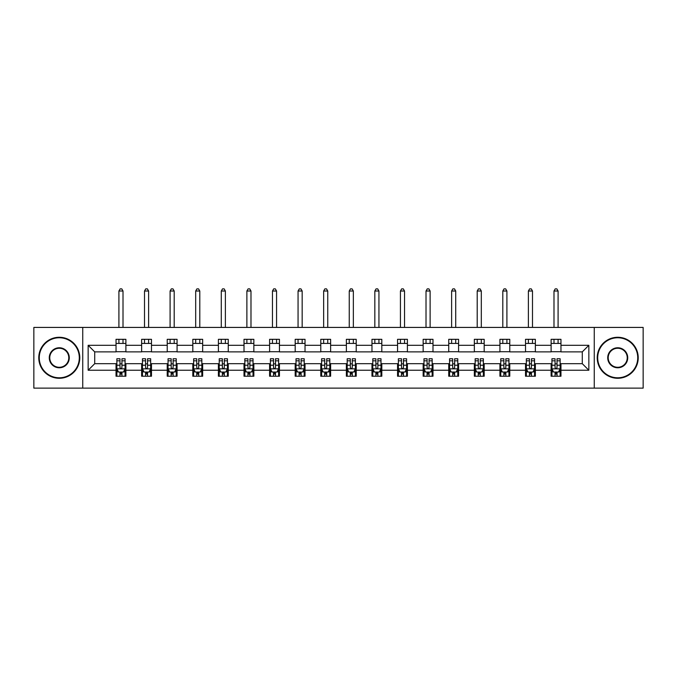 <?xml version="1.0" encoding="UTF-8"?>
<svg xmlns="http://www.w3.org/2000/svg" width="677" height="677" viewBox="0 0 677 677"><rect width="100%" height="100%" fill="white"/><g stroke="black" fill="none" stroke-linecap="round" stroke-linejoin="round"><path stroke-width="1.02" d="M594.262 388.124L643.15 388.124L643.15 327.423L594.262 327.423L594.262 388.124L82.738 388.124L82.738 327.423L33.85 327.423L33.85 388.124L82.738 388.124M594.262 327.423L82.738 327.423M560.962 345.312L560.962 339.321L551.112 339.321L551.112 345.312L535.363 345.312L535.363 339.321L525.521 339.321L525.521 345.312L509.773 345.312L509.773 339.321L499.931 339.321L499.931 345.312L484.182 345.312L484.182 339.321L474.34 339.321L474.34 345.312L458.591 345.312L458.591 339.321L448.741 339.321L448.741 345.312L432.992 345.312L432.992 339.321L423.15 339.321L423.15 345.312L407.402 345.312L407.402 339.321L397.56 339.321L397.56 345.312L381.811 345.312L381.811 339.321L371.969 339.321L371.969 345.312L356.22 345.312L356.22 339.321L346.379 339.321L346.379 345.312L330.621 345.312L330.621 339.321L320.78 339.321L320.78 345.312L305.031 345.312L305.031 339.321L295.189 339.321L295.189 345.312L279.44 345.312L279.44 339.321L269.598 339.321L269.598 345.312L253.85 345.312L253.85 339.321L244.008 339.321L244.008 345.312L228.259 345.312L228.259 339.321L218.409 339.321L218.409 345.312L202.66 345.312L202.66 339.321L192.818 339.321L192.818 345.312L177.069 345.312L177.069 339.321L167.227 339.321L167.227 345.312L151.479 345.312L151.479 339.321L141.637 339.321L141.637 345.312L125.888 345.312L125.888 339.321L116.038 339.321L116.038 345.312L88.154 345.312L88.154 370.243L94.712 363.684L116.038 363.684L116.038 376.234L125.888 376.234L125.888 363.684L141.637 363.684L141.637 376.234L151.479 376.234L151.479 363.684L167.227 363.684L167.227 376.234L177.069 376.234L177.069 363.684L192.818 363.684L192.818 376.234L202.66 376.234L202.66 363.684L218.409 363.684L218.409 376.234L228.259 376.234L228.259 363.684L244.008 363.684L244.008 376.234L253.85 376.234L253.85 363.684L269.598 363.684L269.598 376.234L279.44 376.234L279.44 363.684L295.189 363.684L295.189 376.234L305.031 376.234L305.031 363.684L320.78 363.684L320.78 376.234L330.621 376.234L330.621 363.684L346.379 363.684L346.379 376.234L356.22 376.234L356.22 363.684L371.969 363.684L371.969 376.234L381.811 376.234L381.811 363.684L397.56 363.684L397.56 376.234L407.402 376.234L407.402 363.684L423.15 363.684L423.15 376.234L432.992 376.234L432.992 363.684L448.741 363.684L448.741 376.234L458.591 376.234L458.591 363.684L474.34 363.684L474.34 376.234L484.182 376.234L484.182 363.684L499.931 363.684L499.931 376.234L509.773 376.234L509.773 363.684L525.521 363.684L525.521 376.234L535.363 376.234L535.363 363.684L551.112 363.684L551.112 376.234L560.962 376.234L560.962 363.684L582.288 363.684L582.288 351.871L560.962 351.871L560.962 345.312L588.846 345.312L588.846 370.243L560.962 370.243M551.112 370.243L535.363 370.243M525.521 370.243L509.773 370.243M499.931 370.243L484.182 370.243M474.34 370.243L458.591 370.243M448.741 370.243L432.992 370.243M423.15 370.243L407.402 370.243M397.56 370.243L381.811 370.243M371.969 370.243L356.22 370.243M346.379 370.243L330.621 370.243M320.78 370.243L305.031 370.243M295.189 370.243L279.44 370.243M269.598 370.243L253.85 370.243M244.008 370.243L228.259 370.243M218.409 370.243L202.66 370.243M192.818 370.243L177.069 370.243M167.227 370.243L151.479 370.243M141.637 370.243L125.888 370.243M116.038 370.243L88.154 370.243M551.112 345.312L551.112 351.871L535.363 351.871L535.363 345.312M525.521 345.312L525.521 351.871L509.773 351.871L509.773 345.312M499.931 345.312L499.931 351.871L484.182 351.871L484.182 345.312M474.34 345.312L474.34 351.871L458.591 351.871L458.591 345.312M448.741 345.312L448.741 351.871L432.992 351.871L432.992 345.312M423.15 345.312L423.15 351.871L407.402 351.871L407.402 345.312M397.56 345.312L397.56 351.871L381.811 351.871L381.811 345.312M371.969 345.312L371.969 351.871L356.22 351.871L356.22 345.312M346.379 345.312L346.379 351.871L330.621 351.871L330.621 345.312M320.78 345.312L320.78 351.871L305.031 351.871L305.031 345.312M295.189 345.312L295.189 351.871L279.44 351.871L279.44 345.312M269.598 345.312L269.598 351.871L253.85 351.871L253.85 345.312M244.008 345.312L244.008 351.871L228.259 351.871L228.259 345.312M218.409 345.312L218.409 351.871L202.66 351.871L202.66 345.312M192.818 345.312L192.818 351.871L177.069 351.871L177.069 345.312M167.227 345.312L167.227 351.871L151.479 351.871L151.479 345.312M141.637 345.312L141.637 351.871L125.888 351.871L125.888 345.312M116.038 345.312L116.038 351.871L94.712 351.871L88.154 345.312M94.712 351.871L94.712 363.684M588.846 370.243L582.288 363.684M582.288 351.871L588.846 345.312M116.038 343.425L125.888 343.425M116.038 351.71L125.888 351.71M116.038 363.845L116.859 363.845M119.981 363.845L121.945 363.845M125.067 363.845L125.888 363.845M116.038 372.13L116.859 372.13M119.981 372.13L121.945 372.13M125.067 372.13L125.888 372.13M141.637 363.845L142.458 363.845M145.572 363.845L147.544 363.845M150.658 363.845L151.479 363.845M141.637 372.13L142.458 372.13M145.572 372.13L147.544 372.13M150.658 372.13L151.479 372.13M141.637 343.425L151.479 343.425M141.637 351.71L151.479 351.71M167.227 363.845L168.048 363.845M171.163 363.845L173.134 363.845M176.248 363.845L177.069 363.845M167.227 372.13L168.048 372.13M171.163 372.13L173.134 372.13M176.248 372.13L177.069 372.13M167.227 343.425L177.069 343.425M167.227 351.71L177.069 351.71M192.818 363.845L193.639 363.845M196.753 363.845L198.725 363.845M201.839 363.845L202.66 363.845M192.818 372.13L193.639 372.13M196.753 372.13L198.725 372.13M201.839 372.13L202.66 372.13M192.818 343.425L202.66 343.425M192.818 351.71L202.66 351.71M218.409 363.845L219.23 363.845M222.352 363.845L224.315 363.845M227.438 363.845L228.259 363.845M218.409 372.13L219.23 372.13M222.352 372.13L224.315 372.13M227.438 372.13L228.259 372.13M218.409 343.425L228.259 343.425M218.409 351.71L228.259 351.71M244.008 363.845L244.829 363.845M247.943 363.845L249.915 363.845M253.029 363.845L253.85 363.845M244.008 372.13L244.829 372.13M247.943 372.13L249.915 372.13M253.029 372.13L253.85 372.13M244.008 343.425L253.85 343.425M244.008 351.71L253.85 351.71M269.598 363.845L270.419 363.845M273.533 363.845L275.505 363.845M278.619 363.845L279.44 363.845M269.598 372.13L270.419 372.13M273.533 372.13L275.505 372.13M278.619 372.13L279.44 372.13M269.598 343.425L279.44 343.425M269.598 351.71L279.44 351.71M295.189 363.845L296.01 363.845M299.124 363.845L301.096 363.845M304.21 363.845L305.031 363.845M295.189 372.13L296.01 372.13M299.124 372.13L301.096 372.13M304.21 372.13L305.031 372.13M295.189 343.425L305.031 343.425M295.189 351.71L305.031 351.71M320.78 363.845L321.6 363.845M324.723 363.845L326.686 363.845M329.809 363.845L330.621 363.845M320.78 372.13L321.6 372.13M324.723 372.13L326.686 372.13M329.809 372.13L330.621 372.13M320.78 343.425L330.621 343.425M320.78 351.71L330.621 351.71M346.379 363.845L347.191 363.845M350.314 363.845L352.277 363.845M355.4 363.845L356.22 363.845M346.379 372.13L347.191 372.13M350.314 372.13L352.277 372.13M355.4 372.13L356.22 372.13M346.379 343.425L356.22 343.425M346.379 351.71L356.22 351.71M371.969 363.845L372.79 363.845M375.904 363.845L377.876 363.845M380.99 363.845L381.811 363.845M371.969 372.13L372.79 372.13M375.904 372.13L377.876 372.13M380.99 372.13L381.811 372.13M371.969 343.425L381.811 343.425M371.969 351.71L381.811 351.71M397.56 363.845L398.381 363.845M401.495 363.845L403.467 363.845M406.581 363.845L407.402 363.845M397.56 372.13L398.381 372.13M401.495 372.13L403.467 372.13M406.581 372.13L407.402 372.13M397.56 343.425L407.402 343.425M397.56 351.71L407.402 351.71M423.15 363.845L423.971 363.845M427.085 363.845L429.057 363.845M432.171 363.845L432.992 363.845M423.15 372.13L423.971 372.13M427.085 372.13L429.057 372.13M432.171 372.13L432.992 372.13M423.15 343.425L432.992 343.425M423.15 351.71L432.992 351.71M448.741 363.845L449.562 363.845M452.685 363.845L454.648 363.845M457.77 363.845L458.591 363.845M448.741 372.13L449.562 372.13M452.685 372.13L454.648 372.13M457.77 372.13L458.591 372.13M448.741 343.425L458.591 343.425M448.741 351.71L458.591 351.71M474.34 363.845L475.161 363.845M478.275 363.845L480.247 363.845M483.361 363.845L484.182 363.845M474.34 372.13L475.161 372.13M478.275 372.13L480.247 372.13M483.361 372.13L484.182 372.13M474.34 343.425L484.182 343.425M474.34 351.71L484.182 351.71M499.931 363.845L500.752 363.845M503.866 363.845L505.837 363.845M508.952 363.845L509.773 363.845M499.931 372.13L500.752 372.13M503.866 372.13L505.837 372.13M508.952 372.13L509.773 372.13M499.931 343.425L509.773 343.425M499.931 351.71L509.773 351.71M525.521 363.845L526.342 363.845M529.456 363.845L531.428 363.845M534.542 363.845L535.363 363.845M525.521 372.13L526.342 372.13M529.456 372.13L531.428 372.13M534.542 372.13L535.363 372.13M525.521 343.425L535.363 343.425M525.521 351.71L535.363 351.71M551.112 363.845L551.933 363.845M555.055 363.845L557.019 363.845M560.141 363.845L560.962 363.845M551.112 372.13L551.933 372.13M555.055 372.13L557.019 372.13M560.141 372.13L560.962 372.13M551.112 343.425L560.962 343.425M551.112 351.71L560.962 351.71M119.981 374.102L121.945 374.102M116.859 360.816L119.981 360.816L119.981 358.759L116.859 358.759L116.859 368.77L118.5 372.045L123.426 372.045L125.067 368.77L125.067 358.759L121.945 358.759L121.945 360.816L125.067 360.816M125.067 368.77L125.067 376.234M116.859 368.77L116.859 376.234M121.945 372.045L121.945 376.234M119.981 376.234L119.981 372.045M119.981 360.816L119.981 367.535C120.633 368.804 121.293 368.804 121.945 367.535L121.945 360.816M123.011 343.425L123.011 339.321M123.011 327.423L123.011 291.008L118.915 291.008L118.915 327.423M118.915 343.425L118.915 339.321M118.915 291.008L120.142 288.876L121.784 288.876L123.011 291.008M59.28 337.764A20.014 20.014 0 0 0 39.266 357.778A20.014 20.014 0 0 0 59.28 377.791A20.014 20.014 0 0 0 79.294 357.778A20.014 20.014 0 0 0 59.28 337.764M59.28 378.282A20.505 20.505 0 0 1 38.775 357.778A20.505 20.505 0 0 1 59.28 337.273A20.505 20.505 0 0 1 79.784 357.778A20.505 20.505 0 0 1 59.28 378.282M59.28 347.766A10.011 10.011 0 0 1 69.282 357.778A10.011 10.011 0 0 1 59.28 367.78A10.011 10.011 0 0 1 49.269 357.778A10.011 10.011 0 0 1 59.28 347.766M59.28 367.289A9.512 9.512 0 0 0 68.792 357.778A9.512 9.512 0 0 0 59.28 348.257A9.512 9.512 0 0 0 49.759 357.778A9.512 9.512 0 0 0 59.28 367.289M617.72 337.764A20.014 20.014 0 0 0 597.706 357.778A20.014 20.014 0 0 0 617.72 377.791A20.014 20.014 0 0 0 637.734 357.778A20.014 20.014 0 0 0 617.72 337.764M617.72 378.282A20.505 20.505 0 0 1 597.216 357.778A20.505 20.505 0 0 1 617.72 337.273A20.505 20.505 0 0 1 638.225 357.778A20.505 20.505 0 0 1 617.72 378.282M617.72 347.766A10.011 10.011 0 0 1 627.731 357.778A10.011 10.011 0 0 1 617.72 367.78A10.011 10.011 0 0 1 607.718 357.778A10.011 10.011 0 0 1 617.72 347.766M617.72 367.289A9.512 9.512 0 0 0 627.24 357.778A9.512 9.512 0 0 0 617.72 348.257A9.512 9.512 0 0 0 608.208 357.778A9.512 9.512 0 0 0 617.72 367.289M145.572 374.102L147.544 374.102M142.458 360.816L145.572 360.816L145.572 358.759L142.458 358.759L142.458 368.77L144.091 372.045L149.016 372.045L150.658 368.77L150.658 358.759L147.544 358.759L147.544 360.816L150.658 360.816M150.658 368.77L150.658 376.234M142.458 368.77L142.458 376.234M147.544 372.045L147.544 376.234M145.572 376.234L145.572 372.045M145.572 360.816L145.572 367.535C146.224 368.804 146.884 368.804 147.544 367.535L147.544 360.816M148.61 343.425L148.61 339.321M148.61 327.423L148.61 291.008L144.506 291.008L144.506 327.423M144.506 343.425L144.506 339.321M144.506 291.008L145.733 288.876L147.374 288.876L148.61 291.008M171.163 374.102L173.134 374.102M168.048 360.816L171.163 360.816L171.163 358.759L168.048 358.759L168.048 368.77L169.69 372.045L174.607 372.045L176.248 368.77L176.248 358.759L173.134 358.759L173.134 360.816L176.248 360.816M176.248 368.77L176.248 376.234M168.048 368.77L168.048 376.234M173.134 372.045L173.134 376.234M171.163 376.234L171.163 372.045M171.163 360.816L171.163 367.535C171.823 368.804 172.474 368.804 173.134 367.535L173.134 360.816M174.201 343.425L174.201 339.321M174.201 327.423L174.201 291.008L170.096 291.008L170.096 327.423M170.096 343.425L170.096 339.321M170.096 291.008L171.332 288.876L172.965 288.876L174.201 291.008M196.753 374.102L198.725 374.102M193.639 360.816L196.753 360.816L196.753 358.759L193.639 358.759L193.639 368.77L195.281 372.045L200.206 372.045L201.839 368.77L201.839 358.759L198.725 358.759L198.725 360.816L201.839 360.816M201.839 368.77L201.839 376.234M193.639 368.77L193.639 376.234M198.725 372.045L198.725 376.234M196.753 376.234L196.753 372.045M196.753 360.816L196.753 367.535C197.413 368.804 198.065 368.804 198.725 367.535L198.725 360.816M199.791 343.425L199.791 339.321M199.791 327.423L199.791 291.008L195.687 291.008L195.687 327.423M195.687 343.425L195.687 339.321M195.687 291.008L196.922 288.876L198.564 288.876L199.791 291.008M222.352 374.102L224.315 374.102M219.23 360.816L222.352 360.816L222.352 358.759L219.23 358.759L219.23 368.77L220.871 372.045L225.796 372.045L227.438 368.77L227.438 358.759L224.315 358.759L224.315 360.816L227.438 360.816M227.438 368.77L227.438 376.234M219.23 368.77L219.23 376.234M224.315 372.045L224.315 376.234M222.352 376.234L222.352 372.045M222.352 360.816L222.352 367.535C223.004 368.804 223.664 368.804 224.315 367.535L224.315 360.816M225.382 343.425L225.382 339.321M225.382 327.423L225.382 291.008L221.286 291.008L221.286 327.423M221.286 343.425L221.286 339.321M221.286 291.008L222.513 288.876L224.155 288.876L225.382 291.008M247.943 374.102L249.915 374.102M244.829 360.816L247.943 360.816L247.943 358.759L244.829 358.759L244.829 368.77L246.462 372.045L251.387 372.045L253.029 368.77L253.029 358.759L249.915 358.759L249.915 360.816L253.029 360.816M253.029 368.77L253.029 376.234M244.829 368.77L244.829 376.234M249.915 372.045L249.915 376.234M247.943 376.234L247.943 372.045M247.943 360.816L247.943 367.535C248.594 368.804 249.254 368.804 249.915 367.535L249.915 360.816M250.981 343.425L250.981 339.321M250.981 327.423L250.981 291.008L246.877 291.008L246.877 327.423M246.877 343.425L246.877 339.321M246.877 291.008L248.104 288.876L249.745 288.876L250.981 291.008M273.533 374.102L275.505 374.102M270.419 360.816L273.533 360.816L273.533 358.759L270.419 358.759L270.419 368.77L272.061 372.045L276.978 372.045L278.619 368.77L278.619 358.759L275.505 358.759L275.505 360.816L278.619 360.816M278.619 368.77L278.619 376.234M270.419 368.77L270.419 376.234M275.505 372.045L275.505 376.234M273.533 376.234L273.533 372.045M273.533 360.816L273.533 367.535C274.193 368.804 274.845 368.804 275.505 367.535L275.505 360.816M276.571 343.425L276.571 339.321M276.571 327.423L276.571 291.008L272.467 291.008L272.467 327.423M272.467 343.425L272.467 339.321M272.467 291.008L273.694 288.876L275.336 288.876L276.571 291.008M299.124 374.102L301.096 374.102M296.01 360.816L299.124 360.816L299.124 358.759L296.01 358.759L296.01 368.77L297.652 372.045L302.568 372.045L304.21 368.77L304.21 358.759L301.096 358.759L301.096 360.816L304.21 360.816M304.21 368.77L304.21 376.234M296.01 368.77L296.01 376.234M301.096 372.045L301.096 376.234M299.124 376.234L299.124 372.045M299.124 360.816L299.124 367.535C299.784 368.804 300.436 368.804 301.096 367.535L301.096 360.816M302.162 343.425L302.162 339.321M302.162 327.423L302.162 291.008L298.058 291.008L298.058 327.423M298.058 343.425L298.058 339.321M298.058 291.008L299.293 288.876L300.935 288.876L302.162 291.008M324.723 374.102L326.686 374.102M321.6 360.816L324.723 360.816L324.723 358.759L321.6 358.759L321.6 368.77L323.242 372.045L328.167 372.045L329.809 368.77L329.809 358.759L326.686 358.759L326.686 360.816L329.809 360.816M329.809 368.77L329.809 376.234M321.6 368.77L321.6 376.234M326.686 372.045L326.686 376.234M324.723 376.234L324.723 372.045M324.723 360.816L324.723 367.535C325.375 368.804 326.035 368.804 326.686 367.535L326.686 360.816M327.753 343.425L327.753 339.321M327.753 327.423L327.753 291.008L323.657 291.008L323.657 327.423M323.657 343.425L323.657 339.321M323.657 291.008L324.884 288.876L326.526 288.876L327.753 291.008M350.314 374.102L352.277 374.102M347.191 360.816L350.314 360.816L350.314 358.759L347.191 358.759L347.191 368.77L348.833 372.045L353.758 372.045L355.4 368.77L355.4 358.759L352.277 358.759L352.277 360.816L355.4 360.816M355.4 368.77L355.4 376.234M347.191 368.77L347.191 376.234M352.277 372.045L352.277 376.234M350.314 376.234L350.314 372.045M350.314 360.816L350.314 367.535C350.965 368.804 351.625 368.804 352.277 367.535L352.277 360.816M353.343 343.425L353.343 339.321M353.343 327.423L353.343 291.008L349.247 291.008L349.247 327.423M349.247 343.425L349.247 339.321M349.247 291.008L350.474 288.876L352.116 288.876L353.343 291.008M375.904 374.102L377.876 374.102M372.79 360.816L375.904 360.816L375.904 358.759L372.79 358.759L372.79 368.77L374.432 372.045L379.348 372.045L380.99 368.77L380.99 358.759L377.876 358.759L377.876 360.816L380.99 360.816M380.99 368.77L380.99 376.234M372.79 368.77L372.79 376.234M377.876 372.045L377.876 376.234M375.904 376.234L375.904 372.045M375.904 360.816L375.904 367.535C376.556 368.804 377.216 368.804 377.876 367.535L377.876 360.816M378.942 343.425L378.942 339.321M378.942 327.423L378.942 291.008L374.838 291.008L374.838 327.423M374.838 343.425L374.838 339.321M374.838 291.008L376.065 288.876L377.707 288.876L378.942 291.008M401.495 374.102L403.467 374.102M398.381 360.816L401.495 360.816L401.495 358.759L398.381 358.759L398.381 368.77L400.022 372.045L404.939 372.045L406.581 368.77L406.581 358.759L403.467 358.759L403.467 360.816L406.581 360.816M406.581 368.77L406.581 376.234M398.381 368.77L398.381 376.234M403.467 372.045L403.467 376.234M401.495 376.234L401.495 372.045M401.495 360.816L401.495 367.535C402.155 368.804 402.807 368.804 403.467 367.535L403.467 360.816M404.533 343.425L404.533 339.321M404.533 327.423L404.533 291.008L400.429 291.008L400.429 327.423M400.429 343.425L400.429 339.321M400.429 291.008L401.664 288.876L403.306 288.876L404.533 291.008M427.085 374.102L429.057 374.102M423.971 360.816L427.085 360.816L427.085 358.759L423.971 358.759L423.971 368.77L425.613 372.045L430.538 372.045L432.171 368.77L432.171 358.759L429.057 358.759L429.057 360.816L432.171 360.816M432.171 368.77L432.171 376.234M423.971 368.77L423.971 376.234M429.057 372.045L429.057 376.234M427.085 376.234L427.085 372.045M427.085 360.816L427.085 367.535C427.746 368.804 428.397 368.804 429.057 367.535L429.057 360.816M430.123 343.425L430.123 339.321M430.123 327.423L430.123 291.008L426.019 291.008L426.019 327.423M426.019 343.425L426.019 339.321M426.019 291.008L427.255 288.876L428.896 288.876L430.123 291.008M452.685 374.102L454.648 374.102M449.562 360.816L452.685 360.816L452.685 358.759L449.562 358.759L449.562 368.77L451.204 372.045L456.129 372.045L457.77 368.77L457.77 358.759L454.648 358.759L454.648 360.816L457.77 360.816M457.77 368.77L457.77 376.234M449.562 368.77L449.562 376.234M454.648 372.045L454.648 376.234M452.685 376.234L452.685 372.045M452.685 360.816L452.685 367.535C453.336 368.804 453.996 368.804 454.648 367.535L454.648 360.816M455.714 343.425L455.714 339.321M455.714 327.423L455.714 291.008L451.618 291.008L451.618 327.423M451.618 343.425L451.618 339.321M451.618 291.008L452.845 288.876L454.487 288.876L455.714 291.008M478.275 374.102L480.247 374.102M475.161 360.816L478.275 360.816L478.275 358.759L475.161 358.759L475.161 368.77L476.794 372.045L481.719 372.045L483.361 368.77L483.361 358.759L480.247 358.759L480.247 360.816L483.361 360.816M483.361 368.77L483.361 376.234M475.161 368.77L475.161 376.234M480.247 372.045L480.247 376.234M478.275 376.234L478.275 372.045M478.275 360.816L478.275 367.535C478.927 368.804 479.587 368.804 480.247 367.535L480.247 360.816M481.313 343.425L481.313 339.321M481.313 327.423L481.313 291.008L477.209 291.008L477.209 327.423M477.209 343.425L477.209 339.321M477.209 291.008L478.436 288.876L480.078 288.876L481.313 291.008M503.866 374.102L505.837 374.102M500.752 360.816L503.866 360.816L503.866 358.759L500.752 358.759L500.752 368.77L502.393 372.045L507.31 372.045L508.952 368.77L508.952 358.759L505.837 358.759L505.837 360.816L508.952 360.816M508.952 368.77L508.952 376.234M500.752 368.77L500.752 376.234M505.837 372.045L505.837 376.234M503.866 376.234L503.866 372.045M503.866 360.816L503.866 367.535C504.526 368.804 505.177 368.804 505.837 367.535L505.837 360.816M506.904 343.425L506.904 339.321M506.904 327.423L506.904 291.008L502.799 291.008L502.799 327.423M502.799 343.425L502.799 339.321M502.799 291.008L504.035 288.876L505.668 288.876L506.904 291.008M529.456 374.102L531.428 374.102M526.342 360.816L529.456 360.816L529.456 358.759L526.342 358.759L526.342 368.77L527.984 372.045L532.909 372.045L534.542 368.77L534.542 358.759L531.428 358.759L531.428 360.816L534.542 360.816M534.542 368.77L534.542 376.234M526.342 368.77L526.342 376.234M531.428 372.045L531.428 376.234M529.456 376.234L529.456 372.045M529.456 360.816L529.456 367.535C530.116 368.804 530.768 368.804 531.428 367.535L531.428 360.816M532.494 343.425L532.494 339.321M532.494 327.423L532.494 291.008L528.39 291.008L528.39 327.423M528.39 343.425L528.39 339.321M528.39 291.008L529.626 288.876L531.267 288.876L532.494 291.008M555.055 374.102L557.019 374.102M551.933 360.816L555.055 360.816L555.055 358.759L551.933 358.759L551.933 368.77L553.574 372.045L558.5 372.045L560.141 368.77L560.141 358.759L557.019 358.759L557.019 360.816L560.141 360.816M560.141 368.77L560.141 376.234M551.933 368.77L551.933 376.234M557.019 372.045L557.019 376.234M555.055 376.234L555.055 372.045M555.055 360.816L555.055 367.535C555.707 368.804 556.367 368.804 557.019 367.535L557.019 360.816M558.085 343.425L558.085 339.321M558.085 327.423L558.085 291.008L553.989 291.008L553.989 327.423M553.989 343.425L553.989 339.321M553.989 291.008L555.216 288.876L556.858 288.876L558.085 291.008M116.901 368.847L125.025 368.847M125.067 371.851L123.519 371.851M118.407 371.851L116.859 371.851M121.945 365.216L125.067 365.216M116.859 365.216L119.981 365.216M119.981 373.052L121.945 373.052M142.492 368.847L150.616 368.847M150.658 371.851L149.118 371.851M143.998 371.851L142.458 371.851M147.544 365.216L150.658 365.216M142.458 365.216L145.572 365.216M145.572 373.052L147.544 373.052M168.091 368.847L176.206 368.847M176.248 371.851L174.708 371.851M169.588 371.851L168.048 371.851M173.134 365.216L176.248 365.216M168.048 365.216L171.163 365.216M171.163 373.052L173.134 373.052M193.681 368.847L201.805 368.847M201.839 371.851L200.299 371.851M195.179 371.851L193.639 371.851M198.725 365.216L201.839 365.216M193.639 365.216L196.753 365.216M196.753 373.052L198.725 373.052M219.272 368.847L227.396 368.847M227.438 371.851L225.89 371.851M220.778 371.851L219.23 371.851M224.315 365.216L227.438 365.216M219.23 365.216L222.352 365.216M222.352 373.052L224.315 373.052M244.862 368.847L252.986 368.847M253.029 371.851L251.489 371.851M246.369 371.851L244.829 371.851M249.915 365.216L253.029 365.216M244.829 365.216L247.943 365.216M247.943 373.052L249.915 373.052M270.462 368.847L278.577 368.847M278.619 371.851L277.079 371.851M271.959 371.851L270.419 371.851M275.505 365.216L278.619 365.216M270.419 365.216L273.533 365.216M273.533 373.052L275.505 373.052M296.052 368.847L304.168 368.847M304.21 371.851L302.67 371.851M297.55 371.851L296.01 371.851M301.096 365.216L304.21 365.216M296.01 365.216L299.124 365.216M299.124 373.052L301.096 373.052M321.643 368.847L329.767 368.847M329.809 371.851L328.26 371.851M323.141 371.851L321.6 371.851M326.686 365.216L329.809 365.216M321.6 365.216L324.723 365.216M324.723 373.052L326.686 373.052M347.233 368.847L355.357 368.847M355.4 371.851L353.859 371.851M348.74 371.851L347.191 371.851M352.277 365.216L355.4 365.216M347.191 365.216L350.314 365.216M350.314 373.052L352.277 373.052M372.832 368.847L380.948 368.847M380.99 371.851L379.45 371.851M374.33 371.851L372.79 371.851M377.876 365.216L380.99 365.216M372.79 365.216L375.904 365.216M375.904 373.052L377.876 373.052M398.423 368.847L406.538 368.847M406.581 371.851L405.041 371.851M399.921 371.851L398.381 371.851M403.467 365.216L406.581 365.216M398.381 365.216L401.495 365.216M401.495 373.052L403.467 373.052M424.014 368.847L432.138 368.847M432.171 371.851L430.631 371.851M425.511 371.851L423.971 371.851M429.057 365.216L432.171 365.216M423.971 365.216L427.085 365.216M427.085 373.052L429.057 373.052M449.604 368.847L457.728 368.847M457.77 371.851L456.222 371.851M451.11 371.851L449.562 371.851M454.648 365.216L457.77 365.216M449.562 365.216L452.685 365.216M452.685 373.052L454.648 373.052M475.195 368.847L483.319 368.847M483.361 371.851L481.821 371.851M476.701 371.851L475.161 371.851M480.247 365.216L483.361 365.216M475.161 365.216L478.275 365.216M478.275 373.052L480.247 373.052M500.794 368.847L508.909 368.847M508.952 371.851L507.411 371.851M502.292 371.851L500.752 371.851M505.837 365.216L508.952 365.216M500.752 365.216L503.866 365.216M503.866 373.052L505.837 373.052M526.384 368.847L534.508 368.847M534.542 371.851L533.002 371.851M527.882 371.851L526.342 371.851M531.428 365.216L534.542 365.216M526.342 365.216L529.456 365.216M529.456 373.052L531.428 373.052M551.975 368.847L560.099 368.847M560.141 371.851L558.593 371.851M553.481 371.851L551.933 371.851M557.019 365.216L560.141 365.216M551.933 365.216L555.055 365.216M555.055 373.052L557.019 373.052"/></g></svg>
